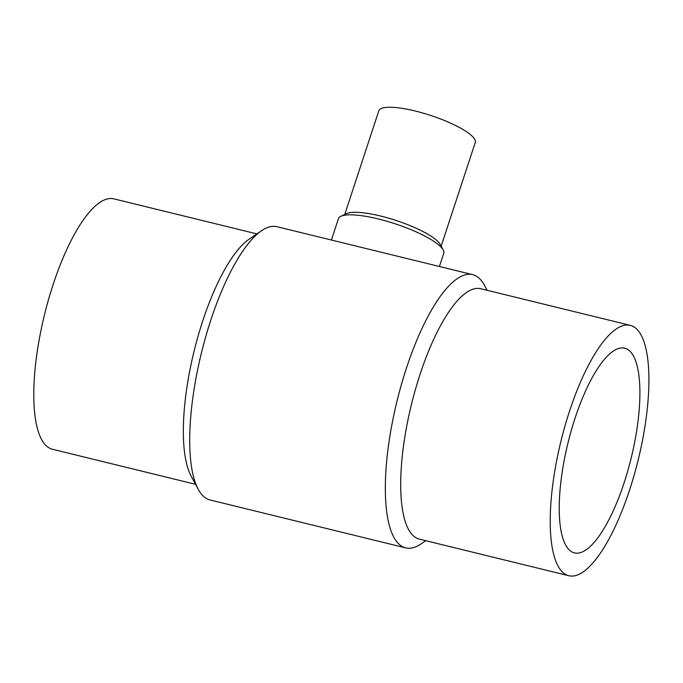 <?xml version="1.0" encoding="UTF-8"?>
<svg xmlns="http://www.w3.org/2000/svg" width="683" height="683" viewBox="0 0 683 683"><rect width="100%" height="100%" fill="white"/><g stroke="black" fill="none" stroke-linecap="round" stroke-linejoin="round"><path stroke-width="1.02" d="M624.031 483.026A105.387 32.477 103.8 0 0 624.629 348.185A105.387 32.477 103.8 0 0 568.017 442.815A105.387 32.477 103.8 0 0 574.488 552.906A105.387 32.477 103.8 0 0 624.031 483.026M405.693 547.886L210.057 499.965A140.672 43.353 -76.2 0 1 198.215 489.259L191.138 476.068A128.908 39.734 -76.2 0 1 194.066 351.216A128.908 39.734 -76.2 0 1 249.167 239.152L261.538 230.726A140.672 43.353 -76.2 0 1 276.991 226.705L472.627 274.626A140.672 43.353 103.8 0 0 397.054 400.938A140.672 43.353 103.8 0 0 405.693 547.886A140.672 43.353 103.8 0 0 421.138 543.864L425.782 540.697M256.893 233.893L113.788 198.838A128.908 39.734 103.8 0 0 44.532 314.59A128.908 39.734 103.8 0 0 52.454 449.252L195.56 484.307M630.23 325.339L480.704 288.713A128.908 39.734 103.8 0 0 411.439 404.464A128.908 39.734 103.8 0 0 419.362 539.126L568.888 575.752A128.908 39.734 103.8 0 0 629.495 490.274A128.908 39.734 103.8 0 0 630.23 325.339A128.908 39.734 103.8 0 0 560.974 441.09A128.908 39.734 103.8 0 0 568.888 575.752M198.215 489.259A140.672 43.353 -76.2 0 1 201.408 353.017A140.672 43.353 -76.2 0 1 261.538 230.726M487.124 290.284L484.469 285.332A140.672 43.353 103.8 0 0 481.899 281.276A140.672 43.353 103.8 0 0 472.627 274.626M331.409 240.032L338.418 218.714A55.434 12.875 18.2 0 1 340.902 216.289L346.554 213.634A50.755 11.79 18.2 0 1 396.183 220.507A50.755 11.79 18.2 0 1 440.202 244.429L443.173 249.918A55.434 12.875 18.2 0 1 443.737 253.333L439.408 266.49M344.727 214.496L378.817 110.8A50.755 11.79 18.2 0 1 415.247 111.013A50.755 11.79 18.2 0 1 475.257 142.508L441.158 246.204M340.902 216.289A55.434 12.875 18.2 0 1 392.956 223.102A55.434 12.875 18.2 0 1 442.294 248.569A55.434 12.875 18.2 0 1 443.173 249.918"/></g></svg>
